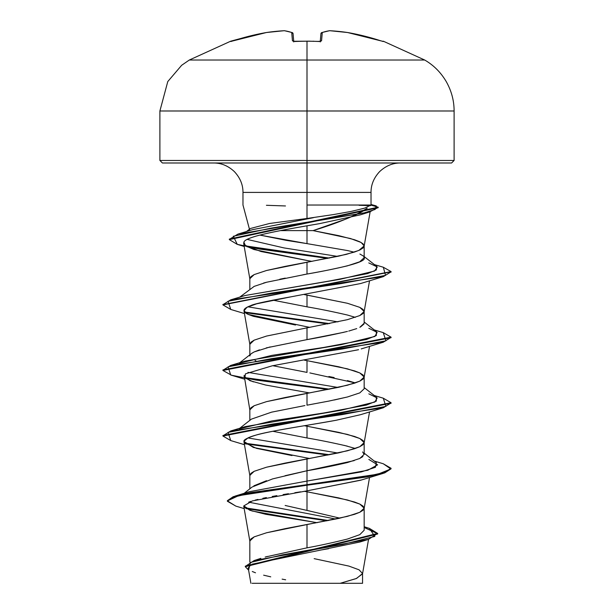 <?xml version="1.0" encoding="UTF-8"?>
<svg xmlns="http://www.w3.org/2000/svg" width="614" height="614" viewBox="0 0 614 614"><rect width="100%" height="100%" fill="white"/><g stroke="black" fill="none" stroke-linecap="round" stroke-linejoin="round"><path stroke-width="0.92" d="M230.78 41.499A1.259 1.259 -22.5 0 1 231.179 41.43A1.259 1.259 157.5 0 0 230.78 41.499L233.159 40.846A235.323 234.425 0 0 1 266.422 32.519A235.185 216.458 77.1 0 1 284.19 30.715A235.185 89.659 84.6 0 1 291.719 32.519L292.448 40.846L294.966 41.499A234.916 217.034 0 0 1 307 41.215L307 41.215A234.916 217.034 180 0 0 294.966 41.499L292.448 40.846L291.719 32.519A235.185 89.659 -95.4 0 0 284.19 30.715A235.185 216.458 -102.9 0 0 266.422 32.519L249.637 36.08L230.657 41.215A1.259 1.259 0 0 1 231.678 41.299A1.259 1.259 0 0 0 230.657 41.215L231.493 41.361M249.652 229.943L242.975 205.022L242.975 192.412L307 192.412L307 218.469L307 192.412L371.025 192.412L307 192.412L307 41.215L307 60.026L189.312 60.026L424.688 60.026L307 60.026L307 110.988L454.107 110.988L307 110.988L307 160.469L454.107 160.469L307 160.469L307 162.986L451.589 162.986L307 162.986L307 192.412L242.975 192.412C243.021 184.745 240.143 177.807 234.364 171.605C228.162 165.826 221.224 162.948 213.557 162.986M307 230.618L280.306 230.618L307 230.618L307 243.628L347.524 250.566L354.148 252.162L347.524 250.566L307 243.628L307 230.618L313.102 230.618C337.654 223.135 355.683 215.644 367.203 208.161C364.294 210.871 357.125 214.524 345.697 219.137L313.102 230.618L307 230.618L307 225.837M307 205.022L371.002 205.022L307 205.022M253.95 286.454L266.568 282.248L307 274.044C319.464 271.941 332.911 269.216 347.347 265.87L359.743 261.779L364.163 257.696L364.163 245.899L358.891 250.412L346.327 254.373L307 262.285L307 274.044L307 262.285L266.583 270.482L254.188 274.581L249.837 278.679L249.837 289.225M244.671 245.132L260.973 251.51L308.213 260.712L253.927 249.522L245.516 245.83L243.904 242.154C245.485 236.359 281.235 230.196 319.48 223.657C282.079 230.096 245.677 236.26 243.904 242.154L243.674 243.482L249.867 279.009L250.934 276.63L254.188 274.581L266.583 270.482L285.126 266.384L338.759 256.138L354.531 252.039L359.812 249.998L363.066 247.949L364.163 245.899L363.066 243.85L359.812 241.801L354.531 239.752L338.759 235.653L313.102 230.618L350.533 238.539L361.155 242.492L364.163 245.899M339.903 518.162L307 510.418L307 491.776L347.417 499.973L359.812 504.071L364.163 508.169L359.812 512.268L347.417 516.366L307 524.563L307 547.841C319.48 545.577 332.942 542.646 347.394 539.054L359.789 534.656L364.163 530.25L364.163 508.169M285.065 475.72L307 470.746C319.549 468.628 333.026 465.896 347.44 462.549L359.812 458.451L364.163 454.36L364.163 442.602L359.812 446.7L347.417 450.799L307 458.996L307 470.746L307 458.996L266.583 467.193L254.188 471.291L249.837 475.382L249.837 488.821M347.424 446.163C333.08 442.832 319.602 440.1 307 437.966L307 426.208L347.417 434.405L359.812 438.503L364.163 442.602M328.866 401.088L347.409 396.989L359.804 392.891L364.163 388.792L364.163 377.034L359.812 381.133L347.417 385.231L307 393.428L307 405.186L307 393.428L266.583 401.617L254.188 405.716L249.837 409.814L249.837 420.36M309.863 372.921L355.322 382.913L347.409 380.588M334.139 377.556L328.866 376.497M244.134 375.323L249.867 410.152L250.934 407.765L254.188 405.716L266.583 401.617L285.126 397.527L338.759 387.281L354.531 383.182L359.812 381.133L363.066 379.084L364.163 377.034L363.066 374.985L359.812 372.936L354.531 370.887L338.759 366.788L304.344 360.157L307 360.641L307 372.399L307 360.641L347.417 368.837L359.812 372.936L364.163 377.034M355.322 317.346L347.417 315.028C332.911 311.666 319.433 308.934 307 306.831L307 295.073L347.417 303.27L359.812 307.368L364.163 311.467L359.812 315.565L347.417 319.664L307 327.853L307 339.619C319.579 337.485 333.057 334.753 347.432 331.414M359.827 327.316L364.163 323.217L364.163 311.467M266.622 556.622L267.29 556.445M265.141 557.044L307 547.841L307 524.563L266.583 532.76L254.188 536.859L249.837 540.957L249.837 562.155M244.172 508.599L235.845 506.12L227.41 500.894L238.616 495.667L307 485.221L250.159 493.226L233.236 497.233L227.372 501.239L227.372 500.694L233.236 496.688L250.159 492.681L307 484.676L235.078 496.097L249.391 491.691L307 481.069L307 490.855L252.369 500.917L243.743 505.944L251.97 510.971L314.959 522.33L314.944 523.105L314.959 522.33L265.77 514.294L249.86 510.28L243.766 506.258L249.867 541.287L250.934 538.908L254.188 536.859L266.583 532.76L285.126 528.662L338.759 518.416L354.531 514.317L359.812 512.268L363.066 510.219L364.163 508.169L363.066 506.12L359.812 504.071L354.531 502.022L338.759 497.923L304.245 491.277L307 491.776L307 510.418L285.142 505.46M253.866 485.812L266.553 480.678M243.988 441.973L249.867 475.72L250.934 473.333L254.188 471.291L266.583 467.193L285.126 463.094L338.759 452.848L354.531 448.75L359.812 446.7L363.066 444.651L364.163 442.602L363.066 440.553L359.812 438.503L354.531 436.454L338.759 432.356L304.337 425.725L307 426.208L307 437.966L272.785 431.266L307 437.966M304.912 405.562L271.557 412.163L251.379 419.139L239.744 428.28M272.785 365.698L307 372.399L272.793 365.698M249.837 355.997L250.335 354.631M251.326 353.626L254.204 351.906L270.198 346.91M343.901 332.289L307 339.619L307 327.853L266.583 336.05L254.188 340.148L249.837 344.247L249.837 354.792M243.988 310.845L248.309 314.437C241.77 311.498 242.614 308.558 250.842 305.618C253.022 304.168 266.453 301.228 291.143 296.8L256.583 303.83L246.92 307.338L243.988 310.845L249.867 344.577L250.934 342.198L254.188 340.148L266.583 336.05L347.417 319.664L359.812 315.565L363.066 313.516L364.133 311.797L363.066 309.418L359.812 307.368L347.417 303.27L304.337 294.59L307 295.073L307 306.831L272.793 300.131M314.959 522.33L317.215 522.683M328.597 548.709L321.276 549.96M277.436 583.3L340.194 583.3L356.197 578.588L362.529 573.875L368.546 539.368M307 243.628L286.377 240.381L259.822 235.085L307 243.628M314.161 558.656L348.913 566.093L359.06 569.815L362.559 573.53L356.611 578.419L340.194 583.3L359.873 583.3M335.781 519.053L248.67 502.175L335.781 519.053M235.078 496.097L227.395 500.963M244.809 507.786L328.536 520.526L244.809 507.786M364.163 526.735L369.382 528.37L374.816 536.413L342.65 544.457L254.165 560.544L245.308 566.423M377.671 533.428L377.671 533.98L245.293 566.699L245.293 566.154L377.671 533.428L369.344 528.355M227.372 501.239L235.891 506.136M245.976 508.576L326.947 520.841L245.976 508.576M245.293 566.699L248.601 570.145L250.397 562.462L282.739 554.78L368.392 539.414L377.579 533.451L364.163 527.48L377.648 533.704M368.392 539.414L359.996 541.985L251.993 564.197M250.988 564.711L248.217 567.935M252.277 571.504L255.501 572.793M263.644 575.18L270.743 576.838M282.125 579.132L285.656 579.793M308.213 260.712L312.004 261.372M295.534 325.021L253.359 316.31L248.309 314.437L309.679 327.369M361.193 348.921L383.266 342.221L271.68 358.607L228.093 366.804L230.71 375L244.456 379.122M243.988 376.397L249.975 380.695L265.478 384.993L309.64 392.945L265.448 384.993M309.656 458.512L253.39 447.46L243.973 441.443C243.382 439.946 247.143 437.905 255.27 435.326C267.029 431.496 301.144 426.477 336.104 420.275C304.252 426.162 259.822 432.049 248.002 437.92L244.027 441.19M244.111 442.387L256.46 448.358L291.988 455.557M361.485 479.964L307 490.855L360.633 480.232L383.289 473.348L307 485.221L366.458 477.024L384.671 472.926L391.057 468.82L391.057 468.275L384.671 472.373L366.458 476.472L307 484.676L377.848 474.215L390.865 468.981L383.259 463.754L374.248 461.06M300.576 491.837L294.858 492.72M288.473 493.725L283.108 494.592M276.876 495.644L272.232 496.473M266.384 497.586L262.846 498.315M257.957 499.42L255.171 500.118M250.796 501.408L248.831 502.114M252.507 229.682L313.332 217.709L307 218.469L333.425 214.578L350.824 211.485L363.711 208.399M400.443 162.986C392.776 162.948 385.838 165.826 379.636 171.605C373.857 177.807 370.979 184.745 371.025 192.412L371.025 205.022L364.8 208.069L352.589 211.124M313.332 217.709L252.554 229.667L237.887 234.118L363.849 212.974L375.139 209.451L376.282 205.92L371.025 204.477M247.227 239.422L283.99 247.91L337.531 256.399L283.99 247.91L247.227 239.422M368.784 262.915L377.295 266.983L374.548 271.058L340.509 279.209L245.17 295.495L230.718 299.839L341.622 283.538L385.515 275.387L383.328 267.236L374.463 264.619M247.933 306.808L337.953 321.882L247.933 306.808M368.814 328.275L377.173 332.374L374.839 336.472L341.108 344.677L245.163 361.07L230.734 365.399L342.359 349.005L385.922 340.808L383.259 332.619L374.256 329.933M247.941 372.376L337.953 387.449L247.941 372.376M368.83 393.85L377.173 397.949L374.832 402.047L341.108 410.244L245.186 426.63L230.734 430.967L342.32 414.58L385.907 406.384L383.289 398.194L374.256 395.5M247.933 437.943L337.953 453.025L247.933 437.943M368.837 459.418L377.602 464.836L367.794 470.247L307 481.069L307 490.855M329.664 454.736L244.595 443.162L329.664 454.736M222.974 435.771L230.734 430.967M329.664 389.169L244.595 377.595L329.664 389.169M222.966 370.196L230.734 365.399M329.664 323.601L244.587 312.019L329.664 323.601M383.289 267.228L391.064 271.572L222.966 304.636L230.718 299.839M329.365 258.08L245.631 245.915L329.365 258.08M229.367 239.353L237.887 234.118M370.986 205.137L378.186 207.194L229.337 239.076L229.337 239.621L378.186 207.739L378.186 207.194M327.983 455.066L245.301 443.838L327.983 455.066M230.78 440.583L222.943 436.047L391.057 403.268L391.057 402.723L222.943 435.495L222.943 436.047M245.308 378.27L327.983 389.499L255.501 379.989L231.509 375.231L222.936 370.472L391.057 337.692L391.057 337.147L222.936 369.927L222.936 370.472M327.983 323.931L245.301 312.695L327.983 323.931M230.787 309.448L222.943 304.912L391.034 271.849L383.289 276.645L271.664 293.047L228.07 301.244L230.741 309.441L244.456 313.554M246.997 246.751L327.699 258.41L259.246 249.015L237.142 244.318L229.337 239.621M370.61 205.659L359.075 205.291L370.61 205.659M383.22 332.604L391.057 337.147M383.243 398.179L391.057 402.723M383.22 463.739L391.057 468.275M336.104 420.275L360.641 414.665L383.259 407.788L271.649 424.182L228.078 432.379L230.734 440.576L244.456 444.689M253.367 381.885L244.848 377.863L245.439 373.842L272.294 365.798L358.576 349.719M291.143 296.8L360.641 283.53L383.289 276.645M319.48 223.657L360.464 214.823L369.605 211.96L270.889 228.162L233.312 236.26L237.28 244.364L244.195 246.475M378.124 207.471L369.605 211.96M391.026 337.416L383.266 342.221M391.034 402.991L383.259 407.788M391.034 468.551L383.289 473.348M344.201 445.365L355.322 448.481M362.613 451.927L364.156 454.506M362.889 456.563L359.405 458.643M354.232 460.6L307 470.746L307 481.069L361.439 471.882L375.407 467.292L376.344 462.695L364.163 453.147M239.337 428.871L271.895 420.935L323.801 412.992L366.451 405.056L376.344 401.088L376.328 397.12L364.163 387.58M239.337 363.304L271.887 355.368L323.785 347.432L366.435 339.496L376.344 335.528L376.336 331.552L364.163 322.005M245.139 295.511L330.025 280.897L367.609 273.591L376.351 269.945L376.612 266.292L364.163 256.583M307 218.469L269.515 223.488L250.374 228.508L246.513 231.524M359.896 254.035L363.496 256.107M363.726 256.368L364.163 257.696C366.696 261.434 347.639 266.883 307 274.044L303.055 274.765M285.28 278.111L279.831 279.216M266.737 282.202L263.575 283.046M254.288 286.293L239.744 297.145M307 306.831L308.788 307.161M364.002 324L360.472 326.993M356.726 328.605L348.721 331.076M307 339.619L266.261 347.892M259.469 349.865L254.027 351.983M252.308 352.927L239.752 362.713M255.04 360.495L255.984 360.886M347.486 396.966L334.169 400.013M328.843 401.088L307 405.186M162.411 162.986L307 162.986L162.411 162.986L159.893 160.469L307 160.469L159.893 160.469L159.893 110.988L307 110.988L159.893 110.988L167.775 81.562L181.66 65.284L189.312 60.026L230.657 41.215M252.147 583.3L362.268 583.3M285.479 205.959L266.415 205.291M244.18 493.318L252.07 487.04L272.624 478.897L307 470.746L307 481.069L249.345 491.707M309.625 510.994L307 510.418M382.821 41.437L383.22 41.499A1.259 1.259 -157.5 0 0 382.821 41.43A1.259 1.259 22.5 0 1 383.22 41.499L364.363 36.08L347.578 32.519A235.185 216.458 102.9 0 0 329.81 30.715A235.185 89.659 95.4 0 0 322.281 32.519L321.552 40.846L319.034 41.499A234.916 217.034 180 0 0 307 41.215A234.916 217.034 0 0 1 319.034 41.499L321.552 40.846L322.281 32.519A235.185 89.659 -84.6 0 1 329.81 30.715A235.185 216.458 -77.1 0 1 347.578 32.519A235.323 234.425 0 0 1 380.841 40.846L347.578 32.519A1.259 0.491 -81.6 0 0 347.539 32.511A1.259 0.491 98.4 0 1 347.578 32.519L329.764 30.7A1.259 0.484 93.3 0 1 329.81 30.715A1.259 0.484 -86.7 0 0 329.756 30.7A1.259 0.484 -86.7 0 0 329.726 30.7M292.533 32.749L293.055 33.647L293.73 41.361L293.055 33.647A1.259 1.243 175 0 0 291.719 32.519A1.259 1.151 -71 0 1 292.226 32.573L292.962 33.647M320.27 41.361L320.945 33.647A1.259 1.243 5 0 1 322.281 32.519A1.259 1.151 -109 0 0 321.774 32.573A1.259 1.151 71 0 1 322.281 32.519A1.259 1.243 -175 0 0 320.945 33.647L320.27 41.361M284.236 30.7L266.453 32.511A1.259 0.491 81.6 0 1 266.461 32.511A1.259 0.491 81.6 0 0 266.461 32.511M329.518 30.708L321.79 32.565A1.259 1.151 -109 0 0 321.467 32.749M320.47 41.315A1.259 1.197 5 0 1 321.552 40.846A1.259 1.197 -175 0 0 320.378 41.445M320.216 41.929L320.577 41.268L318.206 41.391M293.622 41.445A1.259 1.197 175 0 0 292.448 40.846A1.259 1.197 -5 0 1 293.53 41.315M310.009 41.161L293.423 41.268L293.784 41.929M382.322 41.299L383.343 41.215L424.688 60.026C433.614 65.176 440.791 72.352 446.224 81.562C451.482 90.872 454.107 100.681 454.107 110.988L454.107 160.469L451.589 162.986M248.24 568.073L250.896 583.3M362.559 573.53L362.559 583.3M260.858 558.364L254.165 560.544M364.133 508.499L369.544 477.477M364.133 442.932L369.544 411.91M364.133 377.364L369.544 346.334M364.133 311.797L369.544 280.767M364.133 246.229L370.135 211.799M222.943 304.912L222.943 304.367M391.064 272.117L391.064 271.572M313.846 41.238L313.017 41.215M296.623 41.361L294.973 41.43M233.159 40.846L266.422 32.519M321.79 32.565L320.945 33.647M284.482 30.708L292.21 32.565M307 41.146L319.027 41.43M294.966 41.43L293.423 41.268"/></g></svg>
